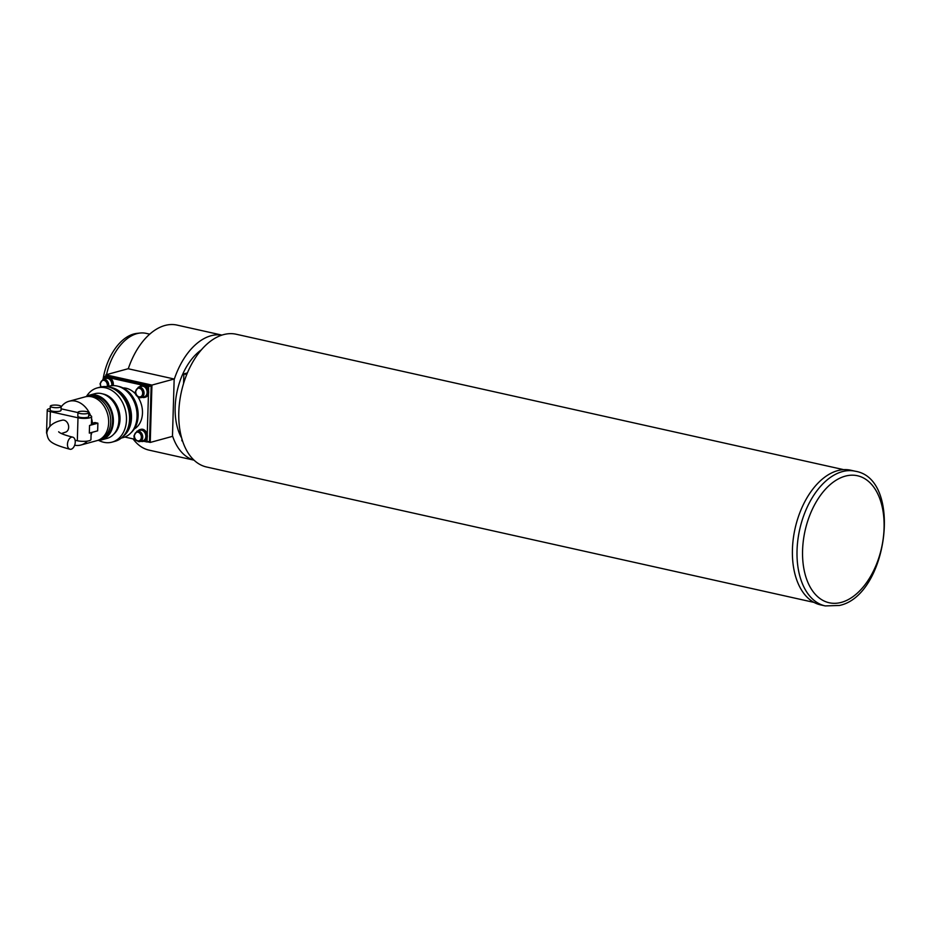 <?xml version="1.0" encoding="UTF-8"?>
<svg xmlns="http://www.w3.org/2000/svg" width="931" height="931" viewBox="0 0 931 931"><rect width="100%" height="100%" fill="white"/><g stroke="black" fill="none" stroke-linecap="round" stroke-linejoin="round"><path stroke-width="1.4" d="M108.636 386.353A5.423 4.12 -105.3 0 0 108.729 385.434A5.423 4.12 -105.3 0 0 104.656 379.243A5.423 4.12 -105.3 0 0 103.073 379.266A48.226 29.059 -77.4 0 1 136.892 333.391L140.057 333.042A49.285 29.699 -77.4 0 1 146.144 333.356L149.705 334.148M106.518 374.646A49.285 29.699 -77.4 0 1 140.057 333.042M181.696 438.082A54.207 32.666 -77.4 0 1 175.168 407.173A54.207 32.666 -77.4 0 1 201.364 349.847M187.387 372.935L183.861 373.901L183.57 383.502M181.929 438.908L181.871 440.817L182.569 440.968M183.861 373.901L186.724 374.541M843.614 469.643L236.218 334.241A68.01 40.987 102.6 0 0 223.37 334.671A68.01 40.987 102.6 0 0 179.613 402.006A68.01 40.987 102.6 0 0 206.624 467.013L814.02 602.404M221.869 335.113A64.064 38.613 102.6 0 0 174.155 379.639L172.479 435.731A64.064 38.613 102.6 0 0 194.009 460.123M133.052 438.873A64.064 38.613 102.6 0 0 149.123 450.15L194.055 460.17M221.939 335.102L177.006 325.082A64.064 38.613 102.6 0 0 128.28 368.781M105.831 376.159L105.866 374.821L128.106 368.734L174.167 379.01L172.468 436.36L150.24 442.446L147.564 441.841M105.866 374.821L151.939 385.085L150.24 442.446M174.167 379.01L151.939 385.085M67.463 444.262A6.214 3.747 -77.4 0 1 72.699 437.139A6.214 3.747 -77.4 0 1 75.248 442.132A6.214 3.747 -77.4 0 1 70 449.254A6.214 3.747 -77.4 0 1 67.463 444.262M70 449.254C48.226 443.424 48.191 440.049 46.759 433.101C47.912 426.468 53.055 422.174 62.202 420.207A6.214 4.725 74.7 0 1 68.673 427.271A6.214 4.725 74.7 0 1 65.473 432.182L61.411 433.543M123.043 387.936A21.681 16.49 74.7 0 1 135.926 394.395M137.811 396.85A21.681 16.49 74.7 0 1 142.478 413.073A21.681 16.49 74.7 0 1 134.262 428.993M118.388 386.365A25.626 19.493 74.7 0 1 138.137 415.785A25.626 19.493 74.7 0 1 131.062 432.706M107.251 386.726L109.299 386.167A26.615 20.238 74.7 0 1 137.055 416.46A26.615 20.238 74.7 0 1 123.346 437.512L121.298 438.07M109.532 387.226A26.615 20.238 74.7 0 1 131.492 417.984A26.615 20.238 74.7 0 1 123.008 436.476M115.025 389.682A25.626 19.493 74.7 0 1 130.724 417.81A25.626 19.493 74.7 0 1 126.488 431.565M86.595 396.257A28.093 21.366 74.7 0 1 97.173 387.948L100.269 387.11A28.093 21.366 74.7 0 1 129.56 419.078A28.093 21.366 74.7 0 1 115.095 441.294L111.999 442.144A28.093 21.366 74.7 0 1 98.651 440.375M97.173 387.948A28.093 21.366 74.7 0 1 126.476 419.928A28.093 21.366 74.7 0 1 111.999 442.144M102.806 393.929A22.181 16.863 74.7 0 1 120.018 419.404A22.181 16.863 74.7 0 1 113.803 434.137M85.792 396.711A23.159 17.619 74.7 0 1 89.213 395.233L94.776 393.72A23.159 17.619 74.7 0 1 118.924 420.079A23.159 17.619 74.7 0 1 106.995 438.408L101.444 439.921A23.159 17.619 74.7 0 1 97.732 440.398M89.213 395.233A23.159 17.619 74.7 0 1 113.373 421.603A23.159 17.619 74.7 0 1 101.444 439.921M88.608 396.431L89.481 396.187A22.181 16.863 74.7 0 1 112.604 421.429A22.181 16.863 74.7 0 1 101.176 438.966L100.304 439.211M88.817 396.431A22.181 16.863 74.7 0 1 110.754 421.941A22.181 16.863 74.7 0 1 100.49 439.106M61.132 406.94A22.67 17.235 74.7 0 1 68.975 401.284L85.024 396.897A22.67 17.235 74.7 0 1 108.659 422.697A22.67 17.235 74.7 0 1 96.987 440.631L80.927 445.018A22.67 17.235 74.7 0 1 74.655 445.216M68.975 401.284A22.67 17.235 74.7 0 1 90.575 415.587M91.564 418.543A22.67 17.235 74.7 0 1 92.46 423.209L91.436 422.977M88.713 414.982A8.379 2.025 -178.3 0 1 91.622 416.611L91.389 424.268A8.379 2.025 -178.3 0 1 89.551 425.467L89.318 433.113L97.65 430.832L97.883 423.186L94.927 422.534L92.46 423.209M51.496 405.439A5.423 1.315 -178.3 0 1 57.536 405.194A5.423 1.315 -178.3 0 1 61.143 406.544A5.423 1.315 -178.3 0 1 59.945 407.324A5.423 1.315 -178.3 0 1 53.905 407.569A5.423 1.315 -178.3 0 1 50.297 406.219A5.423 1.315 -178.3 0 1 51.496 405.439M61.143 406.544L61.027 410.362A5.423 1.315 -178.3 0 1 59.828 411.153A5.423 1.315 -178.3 0 1 53.789 411.397A5.423 1.315 -178.3 0 1 50.181 410.047L50.297 406.219M79.135 411.607A5.423 1.315 -178.3 0 1 85.175 411.362A5.423 1.315 -178.3 0 1 88.782 412.701A5.423 1.315 -178.3 0 1 87.584 413.48A5.423 1.315 -178.3 0 1 81.544 413.736A5.423 1.315 -178.3 0 1 77.936 412.386A5.423 1.315 -178.3 0 1 79.135 411.607M88.782 412.701L88.666 416.529A5.423 1.315 -178.3 0 1 87.467 417.309A5.423 1.315 -178.3 0 1 81.428 417.554A5.423 1.315 -178.3 0 1 77.832 416.204L77.936 412.386M107.554 377.381L104.144 376.624L106.611 375.949L151.148 385.876L149.495 441.317L147.028 441.992L147.156 437.745M91.901 432.415A22.67 17.235 74.7 0 1 91.075 435.056M87.339 441.108A22.67 17.235 74.7 0 1 80.927 445.018M151.148 385.876L148.669 386.551L145.271 385.783M147.238 434.765L148.46 393.778M148.553 390.787L148.669 386.551M142.862 385.248L109.951 377.916M112.255 385.655A6.11 4.643 -105.3 0 0 107.763 377.73A6.11 4.643 -105.3 0 0 105.983 377.753A6.11 4.643 -105.3 0 0 104.086 378.987L104.144 376.624M124.789 437.035L135.135 439.339M143.723 441.247L147.028 441.992M97.883 423.186L89.551 425.467M61.074 408.814L77.936 412.573M75.097 440.247L77.32 440.747A8.379 2.025 1.7 0 0 86.152 441.247A8.379 2.025 1.7 0 0 90.935 439.56L91.145 432.612M91.622 416.611A8.379 2.025 -178.3 0 1 86.839 418.298A8.379 2.025 -178.3 0 1 77.995 417.798L50.355 411.642A8.379 2.025 -178.3 0 1 47.237 409.954L46.55 432.903A8.379 2.025 1.7 0 0 46.748 433.369M47.237 409.954A8.379 2.025 -178.3 0 1 50.227 408.5M111.673 385.713A5.423 4.12 -105.3 0 0 107.74 378.393A5.423 4.12 -105.3 0 0 106.157 378.428L103.073 379.266L100.059 383.7L100.816 386.97M138.358 441.597A5.423 4.12 -105.3 0 0 139.941 441.573L143.037 440.724A5.423 4.12 -105.3 0 0 145.783 435.417A5.423 4.12 -105.3 0 0 141.756 430.238A5.423 4.12 -105.3 0 0 140.174 430.273L137.09 431.111L134.076 435.545C133.645 438.966 135.6 440.968 139.941 441.573A5.423 4.12 -105.3 0 0 142.734 437.279A5.423 4.12 -105.3 0 0 138.672 431.088A5.423 4.12 -105.3 0 0 137.09 431.111M139.662 397.63A5.423 4.12 -105.3 0 0 141.256 397.595L144.34 396.757A5.423 4.12 -105.3 0 0 147.086 391.451A5.423 4.12 -105.3 0 0 143.06 386.272A5.423 4.12 -105.3 0 0 141.477 386.295L138.393 387.145L135.379 391.567C134.948 394.988 136.904 397.002 141.256 397.595A5.423 4.12 -105.3 0 0 144.049 393.313A5.423 4.12 -105.3 0 0 139.976 387.11A5.423 4.12 -105.3 0 0 138.393 387.145M113.21 385.62A6.11 4.643 -105.3 0 0 108.752 377.451A6.11 4.643 -105.3 0 0 106.96 377.486L105.983 377.753M140.965 441.294A6.11 4.643 -105.3 0 0 141.431 441.422A6.11 4.643 -105.3 0 0 143.211 441.387A6.11 4.643 -105.3 0 0 146.307 435.417A6.11 4.643 -105.3 0 0 141.78 429.575A6.11 4.643 -105.3 0 0 139.987 429.598A6.11 4.643 -105.3 0 0 138.102 430.832M143.211 441.387L144.2 441.119A6.11 4.643 -105.3 0 0 147.296 435.138A6.11 4.643 -105.3 0 0 142.769 429.296A6.11 4.643 -105.3 0 0 140.977 429.331L139.987 429.598M142.268 397.316A6.11 4.643 -105.3 0 0 142.734 397.456A6.11 4.643 -105.3 0 0 144.526 397.421A6.11 4.643 -105.3 0 0 147.61 391.439A6.11 4.643 -105.3 0 0 143.083 385.597A6.11 4.643 -105.3 0 0 141.291 385.632A6.11 4.643 -105.3 0 0 139.406 386.865M144.526 397.421L145.504 397.153A6.11 4.643 -105.3 0 0 148.599 391.171A6.11 4.643 -105.3 0 0 144.072 385.329A6.11 4.643 -105.3 0 0 142.28 385.364L141.291 385.632M850.666 470.202A68.999 41.581 102.6 0 0 792.432 549.371A68.999 41.581 102.6 0 0 820.642 604.894L825.25 605.918A68.999 41.581 102.6 0 1 797.041 550.396A68.999 41.581 102.6 0 1 842.241 471.656A68.999 41.581 102.6 0 1 855.275 471.226L850.666 470.202M77.995 417.798L77.32 440.747M50.355 411.642L49.925 426.247M101.176 386.889A4.434 3.375 74.7 0 1 100.432 383.898A4.434 3.375 74.7 0 1 104.016 380.36A4.434 3.375 74.7 0 1 107.344 385.434A4.434 3.375 74.7 0 1 107.135 386.714M141.349 437.279A4.434 3.375 74.7 0 1 137.776 440.817A4.434 3.375 74.7 0 1 134.448 435.743A4.434 3.375 74.7 0 1 138.021 432.205A4.434 3.375 74.7 0 1 141.349 437.279M142.664 393.313A4.434 3.375 74.7 0 1 139.08 396.839A4.434 3.375 74.7 0 1 135.751 391.765A4.434 3.375 74.7 0 1 139.336 388.239A4.434 3.375 74.7 0 1 142.664 393.313M841.461 602.345A65.054 39.207 -77.4 0 1 802.58 550.407A65.054 39.207 -77.4 0 1 845.197 476.16A65.054 39.207 -77.4 0 1 884.078 528.11A65.054 39.207 -77.4 0 1 841.461 602.345M72.699 437.139C58.793 433.73 58.339 431.309 58.758 431.844M855.275 471.226C903.14 478.895 887.79 595.572 839.425 605.464L825.25 605.918"/></g></svg>

